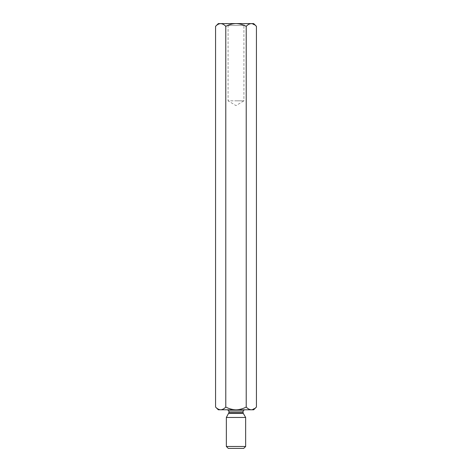 <?xml version="1.0" encoding="UTF-8"?>
<svg xmlns="http://www.w3.org/2000/svg" width="472" height="472" viewBox="0 0 472 472"><rect width="100%" height="100%" fill="white"/><g stroke="black" fill="none" stroke-linecap="round" stroke-linejoin="round"><path stroke-width="0.35" stroke-dasharray="2.36 1.77" d="M215.562 26.338C217.149 24.627 218.855 23.712 220.672 23.6C222.465 23.706 224.17 24.615 225.781 26.338C228.979 24.621 232.383 23.712 236 23.6C239.611 23.712 243.015 24.621 246.219 26.338L246.219 407.041C247.812 408.752 249.511 409.666 251.328 409.784L236 409.784C239.611 409.672 243.015 408.758 246.219 407.041M246.219 26.338C247.812 24.627 249.511 23.712 251.328 23.6L253.7 23.6M252.036 23.659L256.438 26.338M252.036 409.726L256.438 407.041M225.781 26.338L225.781 407.041C228.979 408.758 232.383 409.672 236 409.784L220.672 409.784C222.465 409.678 224.17 408.764 225.781 407.041M215.562 407.041C217.149 408.752 218.855 409.666 220.672 409.784L218.3 409.784M227.634 409.784L244.366 409.784L227.634 409.784M243.723 448.4L228.277 448.4M245.652 446.471L226.348 446.471M245.652 417.46L226.348 417.46M245.847 23.6L226.153 23.6L245.847 23.6L243.912 25.529L228.088 25.529L243.912 25.529L243.912 100.837L236 100.837L243.912 100.837L236 105.592L228.088 100.837L236 100.837L228.088 100.837L228.088 25.529L226.153 23.6M218.3 23.6L251.328 23.6M253.7 409.784L251.328 409.784M243.08 411.071L228.92 411.071M243.08 412.658L228.92 412.658M228.749 413.301L243.251 413.301"/><path stroke-width="0.71" d="M215.562 26.338L218.3 23.6L220.672 23.6C222.489 23.712 224.188 24.627 225.781 26.338C228.979 24.621 232.383 23.712 236 23.6L220.672 23.6C218.878 23.706 217.173 24.615 215.562 26.338L215.562 407.041C217.173 408.764 218.878 409.678 220.672 409.784C222.489 409.666 224.188 408.752 225.781 407.041C228.979 408.758 232.383 409.672 236 409.784C239.611 409.672 243.015 408.758 246.219 407.041L246.219 26.338C247.829 24.615 249.535 23.706 251.328 23.6L252.036 23.659M256.438 26.338C254.85 24.627 253.145 23.712 251.328 23.6L253.7 23.6L256.438 26.338L256.438 407.041C254.85 408.752 253.145 409.666 251.328 409.784L252.036 409.726M225.781 26.338L225.781 407.041M215.562 407.041L218.3 409.784L251.328 409.784C249.535 409.678 247.829 408.764 246.219 407.041M251.328 23.6L236 23.6C239.611 23.712 243.015 24.621 246.219 26.338M227.634 409.784L228.92 411.071L228.92 412.658L226.348 417.46L245.652 417.46L245.652 446.471L226.348 446.471L228.277 448.4L243.723 448.4L245.652 446.471M226.348 417.46L226.348 446.471M251.328 409.784L253.7 409.784L256.438 407.041M228.92 411.071L243.08 411.071L244.366 409.784M228.92 412.658L243.08 412.658L243.251 413.301L228.749 413.301M243.08 411.071L243.08 412.658M243.251 413.301L245.652 417.46"/></g></svg>
